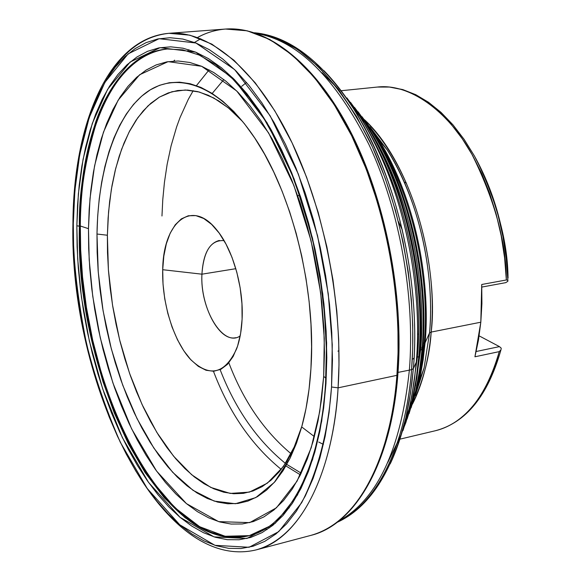 <?xml version="1.0" encoding="UTF-8"?>
<svg xmlns="http://www.w3.org/2000/svg" width="581" height="581" viewBox="0 0 581 581"><rect width="100%" height="100%" fill="white"/><g stroke="black" fill="none" stroke-linecap="round" stroke-linejoin="round"><path stroke-width="0.87" d="M246.511 82.466L241.74 86.286L246.511 82.466M223.845 79.553L212.196 93.461L223.845 79.553M337.989 88.784L322.114 72.785M209.095 69.851L196.443 85.625L209.095 69.851M193.204 90.68L188.28 99.373L180.016 117.602L176.609 126.963L171.104 145.795L167.132 164.387L164.43 182.419L162.774 199.668L161.968 216.001M413.04 359L414.057 357.947M286.818 464.422L301.219 473.166L286.818 464.422M293.645 449.251L286.796 461.517L279.2 471.866L270.964 480.255L262.184 486.631L252.967 490.989L243.432 493.349L233.671 493.741L223.787 492.216L213.873 488.846L204.025 483.712L194.33 476.907L184.86 468.533L175.694 458.707L166.892 447.53L158.519 435.125L150.632 421.617L143.282 407.121L136.52 391.761L130.376 375.66L124.893 358.949L120.107 341.751L116.047 324.183L112.736 306.369L110.194 288.445L108.451 270.535L107.507 252.757L107.383 235.24L96.983 234.02C97.986 171.439 115.14 116.701 145.054 93.403C174.925 70.475 217.243 83.453 252.931 135.322C291.408 190.19 316.369 288.713 310.944 368.427C309.644 389.531 306.652 408.712 301.975 425.982L290.028 458.3L274.312 482.404L255.778 497.597L235.421 503.734L214.207 501.098L193.03 490.335L172.68 472.302L153.827 448.031L137.022 418.603L122.729 385.159L111.32 348.832L103.084 310.77L98.254 272.119L96.983 234.02L107.383 235.24L108.4 269.918L112.532 305.134L119.65 339.936L129.578 373.38L142.069 404.521L156.841 432.409L173.523 456.114L191.679 474.742L210.794 487.43L230.258 493.422L249.372 492.122L267.376 483.145L283.47 466.412L296.847 442.221M235.755 337.699L235.755 337.699C219.037 341.788 200.169 305.483 201.927 274.181L162.709 269.707C163.058 222.494 191.49 198.157 216.539 229.677C232.661 248.69 243.788 287.239 242.103 319.165C241.558 330.509 239.735 340.386 236.641 348.796C224.68 374.491 209.124 377.839 189.972 358.833C173.167 339.979 161.772 302.309 162.709 269.707L201.927 274.181C199.828 308.918 223.184 347.83 240.171 335.956M224.084 240.643C211.012 239.662 203.626 250.839 201.927 274.181L235.828 268.691L201.927 274.181C203.125 254.434 208.928 243.192 219.342 240.447L219.342 240.447M364.454 119.693C407.978 159.71 438.648 254.689 431.182 332.078L480.814 322.208L481.729 284.494L506.341 279.969L504.613 257.906L501.214 235.857L496.196 214.2L489.66 193.32L481.722 173.574L472.542 155.301L462.294 138.779L451.168 124.269L439.367 111.966L427.093 102.016L414.558 94.521L401.958 89.532L389.481 87.056L377.316 87.056C409.329 83.163 447.66 110.746 471.569 153.573C494.496 199.465 506.087 241.594 506.341 279.969L507.62 280.136L507.903 280.667L506.269 258.639L502.957 236.62L498.011 214.985L491.526 194.098L483.617 174.336L474.445 156.013L464.161 139.425L452.962 124.813L441.03 112.394L428.567 102.314L415.764 94.688L402.815 89.59L389.931 87.056L377.316 87.056L341.163 90.73M429.541 332.942L431.182 332.078C429.787 355.979 423.542 380.003 412.452 404.151C422.402 384.469 428.647 360.445 431.182 332.078L429.541 332.942C435.118 271.392 417.783 197.133 387.309 150.065L370.024 126.963L387.309 150.065C427.58 215.057 433.557 292.454 429.541 332.942L425.081 342.775L429.541 332.942L424.079 367.962L429.541 332.942M314.415 436.643L302.331 427.413L314.415 436.643M318.715 442.054L323.406 444.407M415.335 395.45L424.079 367.962L415.335 395.45M361.948 116.658L378.028 138.714C411.842 190.953 431.269 274.188 425.081 342.775C429.555 297.726 422.743 210.947 378.028 138.714L361.948 116.658M369.044 126.89C420.375 199.181 429.206 295.998 424.174 343.088L425.081 342.775L424.174 343.088L421.378 365.805L416.323 389.255L421.378 365.805L424.174 343.088L423.121 343.168L424.174 343.088C429.206 295.998 420.375 199.181 369.044 126.89M422.772 347.779L419.932 371.063L416.395 388.929L420.695 366.11L422.743 347.932L422.017 349.544L419.482 371.005L415.575 391.18L418.654 376.045L420.84 361.157L422.017 349.544L420.615 350.074C425.19 302.628 418.48 212.966 373.3 135.925C418.48 212.966 425.19 302.628 420.615 350.074L422.017 349.544C426.795 301.379 419.402 208.092 371.658 130.921L354.548 107.427L371.658 130.921C407.746 186.675 428.618 276.128 422.017 349.544L422.743 347.932C429.25 275.663 408.719 187.692 373.176 132.773C420.194 208.775 427.456 300.508 422.743 347.932L422.765 347.721M354.599 107.5L371.658 130.921L358.121 111.813M420.615 350.074L415.48 385.907L420.615 350.074M281.219 469.397C251.74 445.307 229.154 412.604 213.459 371.281C229.154 412.604 251.74 445.307 281.219 469.397M346.901 97.898L364.977 122.751C403.432 182.165 425.829 278.176 418.792 356.64C423.905 305.221 415.873 205.071 364.977 122.751L366.524 124.646C416.693 205.776 424.573 304.328 419.54 354.991L419.54 354.991C426.476 277.696 404.434 183.211 366.524 124.646L350.532 102.35M418.792 356.64L419.54 354.991L418.792 356.64L417.376 357.184L418.792 356.64L417.441 369.901L415.059 385.871L411.944 401.093L416.257 378.543L418.792 356.64M366.553 127.667C414.936 209.915 422.278 306.463 417.376 357.184L411.82 395.93L417.376 357.184L416.657 357.25L417.376 357.184C422.278 306.463 414.936 209.915 366.553 127.667M340.372 89.794L359.748 116.353C413.098 202.689 421.632 308.25 416.272 362.21L416.272 362.21C423.636 279.788 400.04 178.614 359.748 116.353L340.372 89.794M413.338 368.688L416.272 362.21L413.338 368.688C418.988 311.786 409.859 199.908 353.669 108.923C396.082 174.467 421.08 281.676 413.338 368.688L411.566 369.661L413.338 368.688L411.849 383.373L409.235 401.05L405.807 417.862L410.549 392.945L413.338 368.688M323.871 70.591C334.3 81.289 344.235 94.064 353.669 108.923C344.489 94.398 334.554 81.616 323.871 70.591M254.725 32.812L275.873 37.91L297.465 49.305L318.649 66.779L338.621 89.605L356.676 116.708L372.319 146.768L385.276 178.432L395.479 210.453L403.047 241.805L408.24 271.712L411.355 299.665L412.735 325.36L412.706 348.687L411.566 369.661C417.623 295.235 401.268 206.509 369.523 140.827C334.736 73.823 296.47 37.816 254.725 32.812M409.373 370.126L411.566 369.661L409.373 370.126C415.284 296.978 399.655 209.973 368.964 144.604C335.368 77.832 297.959 40.801 256.737 33.495C297.959 40.801 335.368 77.832 368.964 144.604C399.655 209.973 415.284 296.978 409.373 370.126L398.021 372.406L409.373 370.126C400.875 449.447 377.41 499.718 338.984 520.917C377.41 499.718 400.875 449.447 409.373 370.126M188.941 49.741L187.903 50.576M197.525 37.496C206.132 32.71 215.464 29.892 225.53 29.05L247.165 30.8L269.773 39.479L292.425 55.122L314.168 77.157L334.14 104.507L351.658 135.729L366.299 169.245L377.926 203.546L386.605 237.368L392.603 269.729L396.257 299.97L397.941 327.735L398.05 352.849L396.91 375.333L397.847 374.658L396.91 375.333C403.258 294.937 384.164 198.295 348.738 129.955C313.195 61.579 265.437 25.913 225.53 29.05C215.645 29.842 206.313 32.652 197.525 37.496M338.084 387.847L396.91 375.333L338.084 387.847L338.992 364.904L338.679 339.26L336.798 310.9L332.986 279.977L326.885 246.881L318.156 212.268L306.565 177.147L292.061 142.817L274.791 110.826L255.19 82.792L233.918 60.192L211.847 44.127L189.907 35.18L168.969 33.306C207.504 30.263 254.086 66.844 289.178 136.898C324.154 206.916 343.56 305.846 338.084 387.847L331.54 386.99L338.084 387.847C332.361 479.034 297.516 540.032 256.141 549.895C311.561 534.331 334.961 449.527 338.084 387.847M108.124 77.142C124.087 50.554 144.371 35.942 168.969 33.306L225.53 29.05C266.221 25.913 314.198 61.869 349.726 130.057C385.145 198.252 404.187 294.531 397.84 374.774C391.144 463.987 354.671 524.759 310.966 535.362C353.807 525.071 390.236 464.727 396.91 375.333C393.155 435.786 368.361 519.261 310.966 535.362L256.141 549.895C158.882 573.2 69.037 381.078 72.93 223.162M72.937 223.01L73.315 223.605L74.862 190.677L79.67 154.844L89.162 117.696L104.9 82.364L128.161 53.859L159.121 38.695L195.957 43.016L234.651 69.618L270.15 115.793L298.358 174.104L317.56 235.763L328.272 293.892L332.259 344.693L331.54 386.99L332.448 360.227L331.766 332.528L329.492 304.262L325.65 275.815L320.276 247.579L313.464 219.945L305.308 193.284L295.925 167.953L285.467 144.27L274.087 122.518L261.951 102.946L249.227 85.741L236.104 71.064L222.741 59.022L209.305 49.661L195.957 43.016L182.833 39.05L170.08 37.721L157.807 38.949L146.114 42.624L135.112 48.615L124.857 56.793L115.43 67.004L106.882 79.089L99.249 92.887L92.568 108.226L86.867 124.944L82.146 142.882L78.435 161.874L75.726 181.766L74.019 202.391L73.315 223.605L73.591 245.255L74.847 267.202L77.062 289.287L80.214 311.38L84.281 333.327L89.242 355.006L95.066 376.256L101.726 396.946L109.177 416.933L117.391 436.07L126.324 454.211L135.918 471.213L146.129 486.922L156.892 501.192L168.134 513.873L179.79 524.81L191.766 533.866L203.989 540.889L216.335 545.762L228.711 548.341L240.992 548.529L253.062 546.234L264.769 541.376L275.997 533.917L286.586 523.844L296.404 511.178L305.301 495.971L313.137 478.337L319.797 458.409L325.142 436.375L329.086 412.481L331.54 386.99C328.73 425.662 319.899 467.284 301.648 502.725L278.691 531.659L249.104 547.273L214.985 545.334L179.79 524.81L147.276 488.556L120.267 442.185C105.524 408.45 94.195 375.246 86.278 342.565C76.997 295.293 72.676 255.64 73.315 223.605L72.937 223.01M250.331 535.391L249.329 535.653C161.997 557.571 74.964 376.183 79.372 226.132L76.845 225.835L77.665 258.777L81.449 297.298L89.38 341.134L102.692 388.907L122.366 437.616L148.562 482.412L180.037 517.308L214.055 536.888L246.947 538.471L275.401 523.154L297.421 495.07L312.607 459.498L321.7 421.181L325.97 383.467L326.624 342.79L322.767 293.971L312.484 238.116L294.066 178.825L266.991 122.664L232.894 78.043L195.652 52.13L160.109 47.657L130.159 62.022L107.608 89.358L92.314 123.404L83.068 159.288L78.37 193.952L76.845 225.835L79.372 226.132C78.791 194.33 84.238 159.593 95.72 121.93C108.277 86.053 132.236 52.428 167.212 49L182.812 49.857L199.08 55.021L215.733 64.622L232.458 78.689L248.879 97.15L264.602 119.751L279.25 146.151L292.439 175.825L303.834 208.18L313.13 242.48L320.08 277.936L324.525 313.704L326.362 348.949L325.578 382.843L325.97 383.467L325.578 382.843M289.353 507.627L271.066 525.536L249.343 535.638L225.094 536.263L199.682 526.727L174.685 507.554L151.576 480.422L131.451 447.733L114.915 412.052L102.089 375.682L92.728 340.372L86.395 307.298L82.546 277.086L80.679 249.997L80.316 226.002L79.372 226.132L80.316 226.002C75.908 375.696 162.542 556.613 249.83 535.522M323.682 376.43L325.847 378.1L323.682 376.43L324.278 338.447L320.676 292.911L311.082 240.817L293.906 185.484L268.625 132.933L236.692 90.956L201.665 66.292L168.091 61.644L139.658 74.731L118.146 100.172L103.483 132.076L94.572 165.846L90.004 198.549L88.472 228.674L89.191 259.83L92.742 296.274L100.252 337.75L112.903 382.93L131.633 428.894L156.543 471.024L186.436 503.618L218.638 521.629L249.677 522.631L276.425 507.809L297.058 481.155L311.242 447.653L319.71 411.711L323.682 376.43L321.525 399.372L318.032 420.92L313.275 440.841L307.342 458.917L300.326 474.982L292.352 488.897L283.535 500.561L273.992 509.915L263.861 516.923L253.258 521.6L242.313 523.96L231.151 524.062L219.872 521.985L208.594 517.809L197.417 511.65L186.436 503.618L175.738 493.835L165.396 482.433L155.483 469.55L146.078 455.308L137.218 439.853L128.975 423.324L121.385 405.85L114.501 387.578L108.356 368.63L102.982 349.159L98.414 329.282L94.674 309.15L91.791 288.88L89.786 268.625L88.675 248.508L88.472 228.674L80.316 226.002L88.472 228.674L89.191 209.254L90.832 190.401L93.403 172.252L96.911 154.953L101.334 138.656L106.664 123.499L112.896 109.642L119.984 97.23L127.907 86.409L136.615 77.331L146.063 70.119L156.18 64.919L166.885 61.847L178.106 60.998L189.74 62.457L201.665 66.292L213.779 72.545L225.936 81.217L237.999 92.277L249.83 105.669L261.268 121.291L272.162 139.012L282.359 158.635L291.727 179.95L300.123 202.711L307.422 226.634L313.515 251.406L318.323 276.709L321.772 302.193L323.828 327.531L324.459 352.384L323.682 376.43M507.903 280.688L507.852 281.269L505.79 282.642L507.852 281.269L507.62 280.136L506.341 279.969L481.729 284.494L481.91 303.631L480.814 322.208L431.182 332.078C437.21 286.6 423.905 179.006 364.44 119.679M508.07 277.696L508.034 278.059C505.797 234.688 495.324 195.339 476.616 160.007C497.314 203.103 507.787 242.451 508.034 278.059L508.005 277.493M406.46 183.131L404.565 182.231M398.406 180.146L397.695 179.994M80.316 226.002C79.742 194.294 85.175 159.659 96.599 122.104C109.09 86.315 132.904 52.697 167.72 48.957C113.905 53.764 80.788 133.281 80.316 226.002M325.571 382.973C320.385 469.404 287.559 526.887 249.329 535.653L228.66 537.164L206.93 531.15L185.128 517.765L164.241 497.815L145.119 472.629L128.365 443.819L114.297 413.026L102.982 381.695L94.275 350.982L87.913 321.714L83.577 294.407L80.912 269.344L79.604 246.598L79.372 226.132C79.822 133.078 113.142 53.329 167.212 49L168.243 48.913M76.845 225.835L77.542 205.289L79.212 185.324L81.863 166.086L85.487 147.727L90.077 130.398L95.625 114.268L102.118 99.482L109.533 86.213L117.827 74.608L126.963 64.825L136.891 57.018L147.538 51.331L158.838 47.889L170.691 46.821L183 48.208L195.652 52.13L208.506 58.645L221.441 67.752L234.288 79.444L246.903 93.643L259.119 110.259L270.775 129.142L281.691 150.101L291.727 172.906L300.726 197.271L308.547 222.908L315.091 249.467L320.247 276.6L323.944 303.928L326.137 331.097L326.812 357.722L325.97 383.467L323.646 407.993L319.891 431.008L314.786 452.25L308.424 471.481L300.922 488.534L292.396 503.255L282.983 515.55L272.809 525.355L262.024 532.646L250.752 537.432L239.14 539.756L227.294 539.684L215.355 537.287L203.43 532.683L191.628 525.979L180.037 517.308L168.759 506.799L157.872 494.591L147.443 480.836L137.544 465.671L128.241 449.244L119.577 431.698L111.603 413.178L104.369 393.824L97.906 373.786L92.256 353.19L87.441 332.179L83.497 310.9L80.447 289.491L78.304 268.081L77.099 246.816L76.845 225.835M173.828 61.049L174.605 60.141M194.475 42.442L200.772 38.738M314.459 77.665L322.15 87.179M327.575 94.543L340.052 113.753L351.723 135.119L362.406 158.395L371.942 183.298L380.192 209.516L387.026 236.714M398.174 320.385L398.61 347.714M394.593 399.314L390.243 422.946L384.44 444.763M266.991 529.647L265.575 529.08M268.357 527.374L269.613 527.817M337.307 522.225C374.948 505.702 405.371 448.815 411.566 369.661C407.688 424.696 386.975 498.621 337.307 522.225M390.229 463.849L399.205 441.262L405.807 417.862C401.762 434.995 396.576 450.326 390.229 463.849M399.517 440.296L409.104 408.85L410.498 402.575L413.955 382.93L416.272 362.21L414.1 381.87L410.607 402.067L409.104 408.85L399.517 440.296M387.847 462.36L397.6 442.032M397.76 442.94L405.937 422.343L411.944 401.093L403.025 430.499M366.524 124.646C404.499 183.313 426.49 277.638 419.562 354.94L416.904 377.548L413.461 395.857L416.889 377.577L419.54 354.991L417.042 376.575L413.512 395.596L403.054 430.405M407.143 418.901L415.575 391.18L407.121 418.981M285.939 465.962L300.399 474.851M220.126 369.661C235.421 409.177 257.216 440.449 285.518 463.471M421.726 349.813L421.959 347.111M415.575 391.18L409.06 413.672M228.849 362.82L228.849 362.82C243.279 400.817 264.086 431.182 291.263 453.906M411.101 407.789L419.039 381.724L425.081 342.775L423.128 360.038L420.216 376.466L411.087 407.84M474.938 356.785L480.814 322.208L478.475 340.008L474.938 356.785L499.253 351.628L474.938 356.785M399.953 439.149L435.314 430.753C464.815 423.237 486.13 396.867 499.253 351.628C490.771 385.428 469.542 422.554 435.314 430.753C466.056 422.707 487.938 395.719 500.967 349.806L499.253 351.628L500.967 349.806M501.214 348.179L501.091 349.326L501.214 348.179L499.464 346.617L479.143 335.869L499.464 346.617L476.202 351.498L499.464 346.617L501.214 348.179M418.523 333.952L417.536 334.467M398.413 221.535L402.386 230.178M299.702 195.506L297.697 195.703M242.756 121.669L228.384 107.899L213.823 98.007L199.377 92.045L185.346 89.997L171.969 91.733L159.477 97.085L148.053 105.807L137.857 117.623L129.011 132.221L121.596 149.281L115.699 168.454L111.349 189.399L108.574 211.782L107.383 235.24L108.095 218.122L109.635 201.52L112.01 185.571L115.212 170.415L119.228 156.166L124.058 142.97L129.665 130.95L136.034 120.245L143.122 110.971L150.886 103.251L159.281 97.201L168.236 92.931L177.692 90.52L187.561 90.07L197.765 91.624L208.194 95.233L218.746 100.912L229.313 108.669L239.764 118.459M162.709 269.707L163.021 284.109L164.735 298.823L167.8 313.333L172.092 327.154L177.495 339.798L183.814 350.808L190.844 359.784L198.346 366.364L206.052 370.264L213.677 371.266L220.925 369.284L227.505 364.309L233.141 356.494L237.585 346.087L240.621 333.479L242.103 319.165L241.95 303.747L240.164 287.864L236.808 272.213L232.037 257.448L226.06 244.216L219.146 233.039L211.593 224.36L203.713 218.492L195.848 215.616L188.295 215.776L181.337 218.899L175.222 224.811L170.168 233.228L166.326 243.795L163.82 256.105L162.709 269.707M96.983 234.02L97.143 252.241L98.145 270.731L99.976 289.36L102.626 307.995L106.062 326.515L110.274 344.787L115.234 362.682L120.906 380.076L127.254 396.845L134.255 412.844L141.851 427.965L150 442.068L158.657 455.032L167.764 466.732L177.249 477.045L187.053 485.839L197.097 493.015L207.301 498.462L217.577 502.078L227.832 503.771L237.97 503.466L247.876 501.105L257.456 496.646L266.592 490.081L275.169 481.402L283.085 470.661L290.224 457.901L296.477 443.23L301.757 426.774L305.976 408.69L309.056 389.168L310.944 368.427L311.598 346.719L310.988 324.3L309.114 301.466L305.991 278.495L301.67 255.698L296.194 233.366L289.643 211.782L282.112 191.214L273.709 171.925L264.544 154.132L254.747 138.031L244.456 123.775L233.794 111.508L222.901 101.326L211.905 93.28L200.932 87.404L190.103 83.715L179.522 82.168L169.289 82.727L159.506 85.313L150.247 89.852L141.582 96.235L133.572 104.355L126.273 114.079L119.73 125.293L113.963 137.857L109.017 151.641L104.907 166.5L101.639 182.311L99.228 198.92L97.673 216.205L96.983 234.02M481.823 287.072L505.79 282.642L481.823 287.072M338.984 350.735L337.917 351.135M415.321 395.494L424.079 367.962L419.039 381.724M361.985 116.694L378.028 138.714L387.309 150.065L370.003 126.934M373.176 132.773C408.792 187.786 429.265 275.605 422.765 347.874L420.259 369.029L416.395 388.929M364.977 122.751L346.959 97.971M254.543 32.754C289.36 36.073 322.404 61.463 353.669 108.923L359.748 116.353C400.106 178.716 423.651 279.715 416.286 362.159L414.435 379.502L411.784 396.133L409.104 408.85L405.807 417.862C391.841 472.956 368.957 507.779 337.154 522.341M168.969 33.306C108.197 38.404 73.409 124.581 72.937 223.024M474.568 156.245C494.504 192.209 505.673 232.727 508.07 277.783"/></g></svg>
